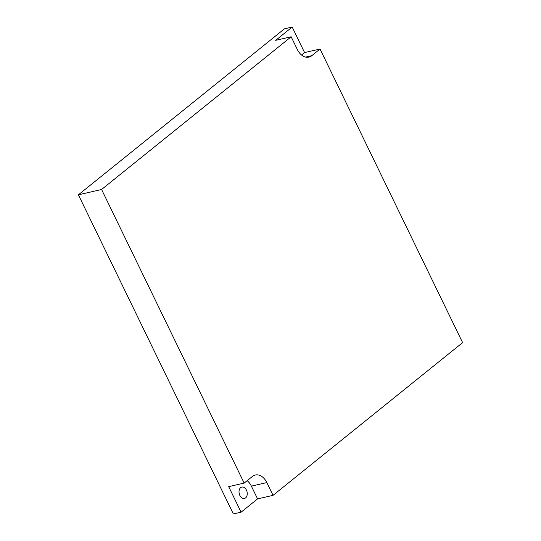<?xml version="1.0" encoding="UTF-8"?>
<svg xmlns="http://www.w3.org/2000/svg" width="541" height="541" viewBox="0 0 541 541"><rect width="100%" height="100%" fill="white"/><g stroke="black" fill="none" stroke-linecap="round" stroke-linejoin="round"><path stroke-width="0.81" d="M291.159 36.781L275.694 40.332L292.181 27.05L284.451 28.822L78.391 194.814L101.586 189.492L291.159 36.781L297.361 49.542A14.58 10.036 77.1 0 0 308.864 57.116A14.58 10.036 77.1 0 0 311.799 55.669L305.591 57.096M301.547 55.026L304.576 52.578L320.042 49.028L311.799 55.669M251.376 486.129L266.835 482.579L273.036 495.346L257.57 498.897L251.376 486.129A14.58 10.036 77.1 0 0 247.183 480.651M266.835 482.579A14.58 10.036 77.1 0 0 255.332 475.005A14.58 10.036 77.1 0 0 252.397 476.452L244.153 483.093L101.586 189.492M257.57 498.897L241.083 512.178L228.687 486.643L244.153 483.093M292.181 27.05L304.576 52.578M245.607 497.876A5.836 4.017 77.1 0 0 246.784 490.971A5.836 4.017 77.1 0 0 241.827 487.083A5.836 4.017 77.1 0 0 239.217 493.669A5.836 4.017 77.1 0 0 244.437 498.457A5.836 4.017 77.1 0 0 245.607 497.876M320.042 49.028L462.609 342.636L273.036 495.346M78.391 194.814L233.354 513.95L241.083 512.178M239.467 494.542A5.836 4.017 77.1 0 0 239.061 492.777"/></g></svg>
